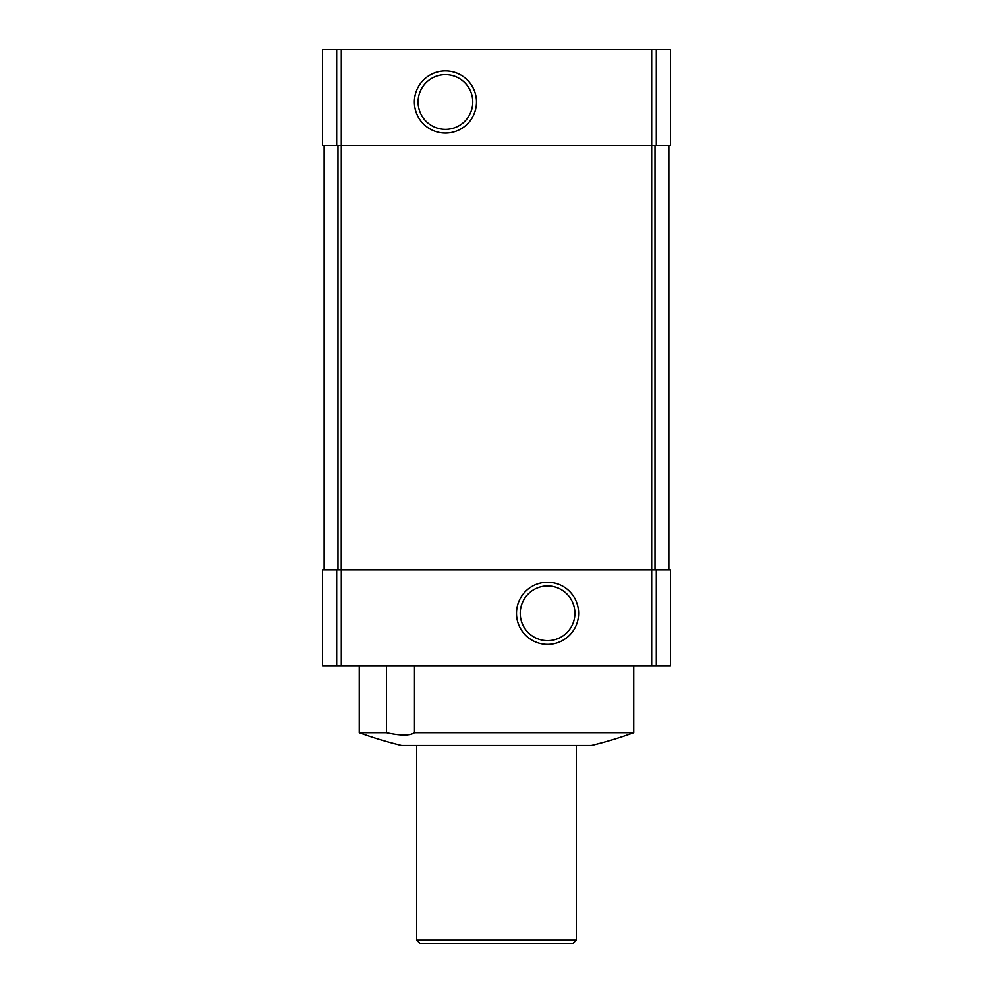 <?xml version="1.0" encoding="UTF-8"?>
<svg xmlns="http://www.w3.org/2000/svg" width="993" height="993" viewBox="0 0 993 993"><rect width="100%" height="100%" fill="white"/><g stroke="black" fill="none" stroke-linecap="round" stroke-linejoin="round"><path stroke-width="1.49" d="M656.311 49.65L656.311 145.4L670.449 145.4L670.449 49.65L341.307 49.65L341.257 569.908L670.449 569.908L670.449 665.67L322.551 665.67L322.551 569.908L336.689 569.908L336.689 665.67M633.745 732.697L414.491 732.697C409.972 735.776 400.626 735.776 386.451 732.697L359.255 732.697A402.165 402.165 0 0 0 401.52 745.458L591.48 745.458A402.165 402.165 0 0 0 633.745 732.697L633.745 665.67M386.451 732.697L386.451 665.67M414.491 732.697L414.491 665.67M341.307 49.65L322.551 49.65L322.551 145.4L651.693 145.4L651.693 665.67M656.311 145.4L651.693 145.4L651.693 49.65M341.307 665.67L341.307 569.908L336.689 569.908M324.14 145.4L324.14 569.908M445.435 70.937A31.056 31.056 0 0 1 472.333 117.522A31.056 31.056 0 0 1 418.537 117.522A31.056 31.056 0 0 1 445.435 70.937M668.86 145.4L668.86 569.908M547.565 582.258A31.056 31.056 0 0 1 574.463 628.842A31.056 31.056 0 0 1 520.667 628.842A31.056 31.056 0 0 1 547.565 582.258M547.565 585.982A27.345 27.345 0 0 1 571.248 626.993A27.345 27.345 0 0 1 523.894 626.993A27.345 27.345 0 0 1 547.565 585.982M445.435 74.649A27.345 27.345 0 0 1 469.106 115.66A27.345 27.345 0 0 1 421.752 115.66A27.345 27.345 0 0 1 445.435 74.649M576.3 940.16L416.7 940.16L419.902 943.35L573.098 943.35L576.3 940.16L576.3 745.458M416.7 940.16L416.7 745.458M336.689 49.65L336.689 145.4M337.992 145.4L337.992 569.908M655.008 145.4L655.008 569.908M656.311 569.908L656.311 665.67M359.255 732.697L359.255 665.67"/></g></svg>
